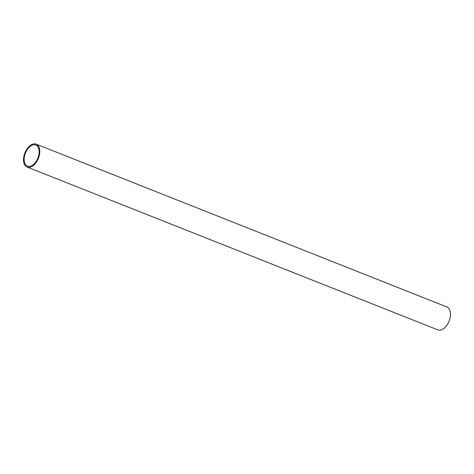 <?xml version="1.0" encoding="UTF-8"?>
<svg xmlns="http://www.w3.org/2000/svg" width="474" height="474" viewBox="0 0 474 474"><rect width="100%" height="100%" fill="white"/><g stroke="black" fill="none" stroke-linecap="round" stroke-linejoin="round"><path stroke-width="0.71" d="M35.526 143.936A12.312 7.27 111.6 0 1 36.184 144.143A12.312 7.27 111.6 0 1 38.613 157.724A12.312 7.27 111.6 0 1 27.77 167.239A12.312 7.27 111.6 0 1 27.107 167.038A12.312 7.27 111.6 0 1 24.684 153.458A12.312 7.27 111.6 0 1 35.526 143.936M27.107 167.038L437.816 329.857A12.312 7.27 -68.4 0 0 438.474 330.064A12.312 7.27 -68.4 0 0 449.316 320.543A12.312 7.27 -68.4 0 0 446.893 306.962L36.184 144.143M28.067 166.35A11.376 6.713 111.6 0 1 27.456 166.161A11.376 6.713 111.6 0 1 25.217 153.623A11.376 6.713 111.6 0 1 35.23 144.831A11.376 6.713 111.6 0 1 35.84 145.014A11.376 6.713 111.6 0 1 38.08 157.558A11.376 6.713 111.6 0 1 28.067 166.35"/></g></svg>
